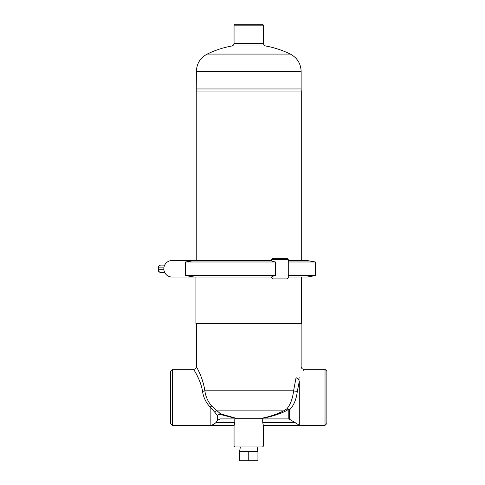 <?xml version="1.0" encoding="UTF-8"?>
<svg xmlns="http://www.w3.org/2000/svg" width="485" height="485" viewBox="0 0 485 485"><rect width="100%" height="100%" fill="white"/><g stroke="black" fill="none" stroke-linecap="round" stroke-linejoin="round"><path stroke-width="0.73" d="M196.376 88.955L301.137 88.955L301.276 91.95L196.237 91.95L196.376 71.416C196.686 63.577 200.293 57.794 207.204 54.078L290.309 54.078A94.654 94.654 0 0 0 265.725 46.002C264.313 45.632 263.561 44.729 263.458 43.286L234.055 43.286L234.055 25.172L263.458 25.172L262.543 24.25L234.97 24.25L234.055 25.172M234.055 43.286C233.97 44.699 233.212 45.602 231.794 46.002C223.227 47.566 215.031 50.258 207.204 54.078M196.237 260.512L196.237 91.95M301.597 277.056L301.597 323.737L195.916 323.737L195.916 277.056M299.3 425.242L289.594 419.289L288.217 418.913L262.724 418.913L262.724 422.611L263.343 425.369L299.3 425.369L299.3 381.325L298.621 379.27L299.3 377.773C305.229 366.642 305.229 366.642 299.3 377.773L298.621 379.27L296.068 377.645C302.561 363.077 302.561 363.077 296.068 377.645L293.583 390.795A2.758 0.455 -174.2 0 0 297.317 391.328L299.3 381.313M289.594 419.289L289.594 409.819A2.758 1.534 -0 0 0 288.217 409.613A2.758 1.055 51.7 0 0 286.817 408.885L283.628 410.886C276.335 414.457 268.963 416.918 261.506 418.258L261.851 418.361C269.527 417.13 277.123 414.887 284.634 411.613L288.217 409.613L288.217 418.913M297.317 391.328C296.365 399.397 293.789 405.563 289.594 409.819A2.758 1.916 42.9 0 0 286.817 408.885C290.43 404.599 292.685 398.573 293.583 390.795L204.858 390.795C202.779 376.633 195.843 366.054 196.383 366.575C196.395 366.993 202.9 377.251 204.858 390.795C205.67 396.645 207.968 401.744 211.751 406.09L217.086 410.886A2.758 1.97 125 0 0 214.667 412.117L217.51 415.542A2.758 2.613 136.3 0 1 220.772 413.917L217.086 410.886L283.628 410.886A2.758 0.964 -116 0 1 284.634 411.613M261.851 418.361L262.724 418.913M234.055 446.048C233.812 446.261 234.116 446.564 234.97 446.964L262.543 446.964L263.458 446.048L234.055 446.048L234.055 425.369L210.163 425.242C211.721 425.369 213.642 424.49 215.928 422.611L217.51 420.44L219.966 418.913L234.788 418.913L236.007 418.258L261.506 418.258M234.788 418.913L234.788 422.611L234.17 425.369L172.484 425.369L170.647 423.532L170.647 371.152L172.484 369.315L172.484 425.369M325.029 369.315L326.866 371.152L326.866 423.532L325.029 425.369L325.029 369.315L303.895 369.315L302.828 371.092M298.627 379.27L299.093 379.737M303.895 369.315C302.222 369.152 301.3 368.23 301.137 366.557L301.137 323.828L196.376 323.828L196.376 366.557C196.213 368.23 195.297 369.152 193.618 369.315L172.484 369.315M210.163 425.242L210.15 407.03C205.949 402.599 203.409 397.373 202.548 391.383C200.487 379.052 193.636 369.709 193.63 369.327C193.06 368.855 200.36 378.488 202.548 391.383A2.758 0.582 171.9 0 0 204.858 390.795M201.566 386.781L201.014 384.89M200.444 383.192L199.784 381.422M199.086 379.713L197.013 375.317M196.322 374.008L194.473 370.734M214.667 412.117L210.163 407.042A2.758 0.721 137.2 0 1 211.751 406.09M236.007 418.258L220.772 413.917A2.758 1.122 -68.6 0 0 219.966 414.384L235.661 418.361M217.51 420.44L217.51 415.542A2.758 2.128 180 0 1 219.966 414.384L219.966 418.913M248.756 460.75L257.947 460.75L257.947 451.559L248.756 451.559L248.756 460.75L239.566 460.75L239.566 451.559L248.756 451.559M257.135 446.964L257.947 451.559M325.029 425.369L263.458 425.369L263.458 446.048M215.849 422.696L215.534 422.981M164.688 265.107L160.887 265.107A2.758 2.395 90 0 0 158.492 267.865L163.875 267.865M163.875 269.702L158.492 269.702A2.758 2.395 90 0 0 160.887 272.461L164.688 272.461M185.573 275.595L194.364 277.056L172.096 277.056A8.269 8.269 0 0 1 163.827 268.781A8.269 8.269 0 0 1 172.096 260.512L194.364 260.512L185.573 261.973L185.573 275.595L275.468 275.595L275.468 261.973C272.903 261.5 271.661 261.015 271.745 260.512M172.096 277.056L271.733 277.056M194.364 260.512L271.733 260.512M275.468 275.595C272.903 276.062 271.661 276.547 271.745 277.056L271.733 277.972L288.272 277.972L288.272 259.596L271.733 259.596L271.733 260.59M288.26 261.973L288.26 275.595L315.383 275.595L315.383 261.973L288.272 261.973M271.733 259.596L272.649 258.675L287.35 258.675L288.272 259.596M288.272 277.972L287.35 278.893L272.649 278.893L271.733 277.972M288.272 260.512L307.108 260.512L315.383 261.973M288.272 277.056L307.108 277.056L315.383 275.595M185.573 261.973L275.468 261.973M231.794 46.002L265.725 46.002M196.376 71.416L301.137 71.416L301.137 88.955M295.244 422.611L262.724 422.611M234.788 422.611L215.928 422.611M160.887 265.107A2.758 2.758 0 0 0 158.134 267.865L158.492 267.865L158.492 269.702L158.134 269.702A2.758 2.758 0 0 0 160.887 272.461M263.458 43.286L263.458 25.172M290.309 54.078C297.22 57.794 300.827 63.577 301.137 71.416M301.276 260.512L301.276 91.95M240.378 446.964L239.566 451.559M164.542 265.41L163.53 265.107M164.542 272.152L163.53 272.461M158.134 267.865L158.134 269.702"/></g></svg>
